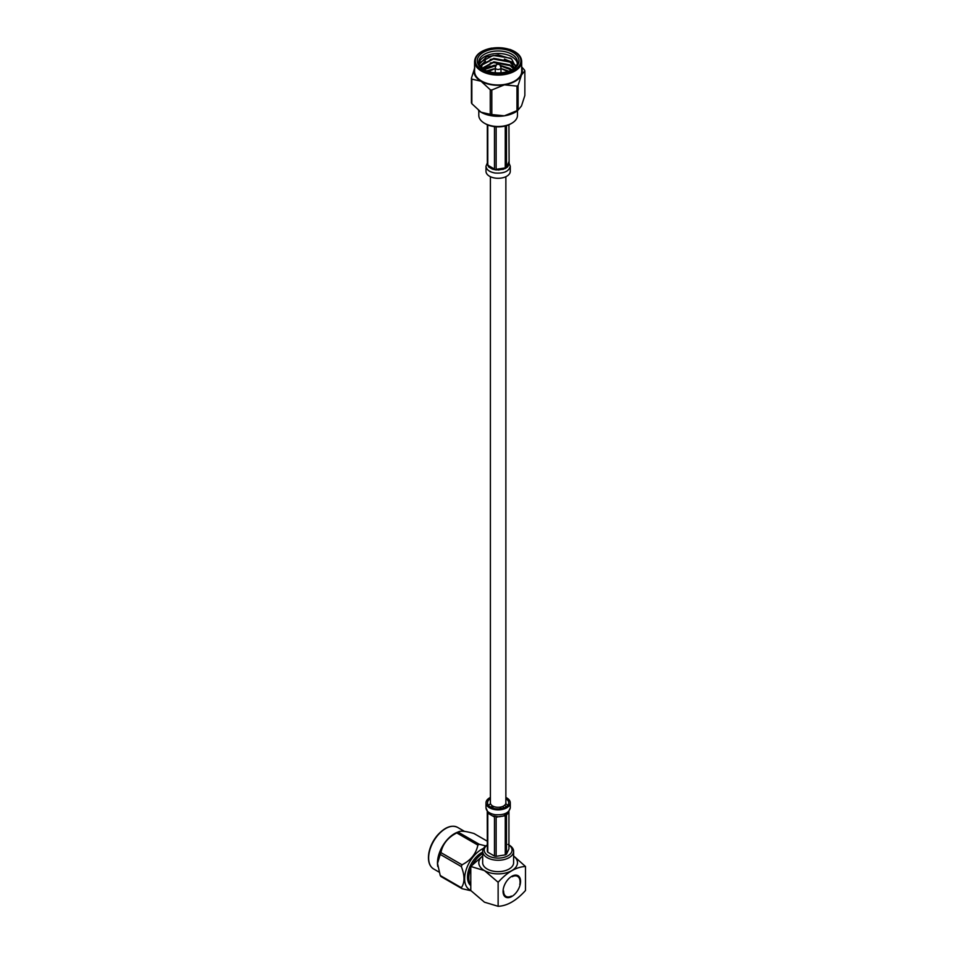 <?xml version="1.0" encoding="UTF-8"?>
<svg xmlns="http://www.w3.org/2000/svg" width="954" height="954" viewBox="0 0 954 954"><rect width="100%" height="100%" fill="white"/><g stroke="black" fill="none" stroke-linecap="round" stroke-linejoin="round"><path stroke-width="1.43" d="M490.404 176.705L490.404 802.839A7.739 4.46 0 0 0 492.669 805.999A7.739 4.46 0 0 0 501.088 806.965A7.739 4.46 0 0 0 505.87 802.839L505.87 176.705M499.407 63.835L500.922 67.412A2.862 1.658 180 0 1 500.993 67.794A2.862 1.658 180 0 1 499.228 69.32A2.862 1.658 180 0 1 496.116 68.962A2.862 1.658 180 0 1 495.269 67.794A2.862 1.658 180 0 1 495.353 67.412L496.855 63.835A1.312 0.763 0 0 0 499.407 63.835A1.312 0.763 0 0 0 496.855 63.835M481.269 67.579L481.77 65.528L481.698 67.996M515.685 66.804L511.559 58.898L498.286 54.903L486.576 56.823L479.194 64.359M517.342 63.381A19.342 11.162 0 0 0 498.131 53.472A19.342 11.162 0 0 0 478.92 63.381M504.392 59.088L511.809 62.01L515.768 65.516M482.247 69.582L490.225 66.064M481.591 67.102L482.152 64.944L493.85 58.778L509.83 61.831L514.588 67.972M482.175 68.414L493.85 62.284L509.83 65.337L513.55 68.855M512.334 69.69A19.342 11.162 0 0 0 517.473 62.117A19.342 11.162 0 0 0 498.131 50.956A19.342 11.162 0 0 0 478.801 62.117A19.342 11.162 0 0 0 483.94 69.69L496.104 65.611M500.218 65.754L511.547 70.095M487.172 71.121L491.012 69.809M507.349 71.073L508.136 71.431M481.77 65.528L482.152 64.502L493.85 58.337L509.83 61.39L514.647 67.925M482.02 68.294L493.85 61.843L509.83 64.908L513.729 68.712M483.654 69.511L493.85 65.349L496.295 65.17M500.027 65.301L509.83 68.414L511.869 69.94M486.659 70.93L493.647 68.891M505.62 69.988L508.673 71.264M479.039 63.858L479.457 62.773L493.135 55.463L510.497 58.194M479.313 66.601L485.491 61.056M490.225 59.482L493.135 58.969L511.809 62.451L515.768 65.957M490.225 63L493.135 62.487L511.809 65.957L514.516 68.044M500.278 65.886L512.238 69.737M511.809 123.233L510.712 123.865A17.792 10.267 180 0 1 485.55 123.865L484.465 123.233A19.342 11.162 0 0 0 511.809 123.233A19.342 11.162 0 0 0 517.473 115.339L517.473 110.712M478.801 110.712L478.801 115.339A19.342 11.162 0 0 0 484.465 123.233M483.368 69.38L483.368 69.38A20.881 12.056 180 0 1 483.368 52.327A20.881 12.056 180 0 1 512.906 52.327A20.881 12.056 180 0 1 512.906 69.38A20.881 12.056 180 0 1 483.368 69.38M474.579 68.223A24.172 13.952 0 0 0 481.043 81.233L471.836 79.11A27.463 15.848 180 0 1 471.419 78.216L471.419 102.793A27.463 15.848 0 0 0 471.836 103.7L481.043 112.214L490.261 114.337A27.463 15.848 0 0 0 491.811 114.575L504.392 115.828L516.973 110.676A27.463 15.848 0 0 0 518.105 110.02L517.593 110.628A24.172 13.952 180 0 1 504.392 115.828A24.172 13.952 180 0 1 481.043 112.214A24.172 13.952 180 0 1 478.681 110.628A24.172 13.952 180 0 1 478.538 110.509M518.105 85.443A27.463 15.848 180 0 1 516.973 86.099L504.392 84.846L491.811 89.986A27.463 15.848 180 0 1 490.261 89.748L481.043 81.233A24.172 13.952 0 0 0 504.392 84.846A24.172 13.952 0 0 0 521.48 74.972L518.105 85.443L518.105 110.02L521.48 105.954L524.855 95.495L524.855 70.906L521.48 74.972A24.172 13.952 0 0 0 521.683 68.223M521.683 61.485L521.683 71.359A23.552 13.595 180 0 1 498.131 84.966A23.552 13.595 180 0 1 474.579 71.359L474.579 61.485C475.152 54.843 480.792 50.383 491.525 48.117L509.913 49.405C517.521 52.22 521.444 56.238 521.683 61.485A23.552 13.595 180 0 1 507.146 74.042A23.552 13.595 180 0 1 481.484 71.097A23.552 13.595 180 0 1 474.579 61.485M521.683 66.852L524.438 70.012A27.463 15.848 180 0 1 524.855 70.906M471.419 78.216L474.782 67.758M491.811 114.575L491.811 89.986M516.973 86.099L516.973 110.676M471.836 103.7L471.836 79.11M490.261 89.748L490.261 114.337M508.935 124.771L509.114 163.897L507.79 166.735L506.491 167.2L506.491 125.678M509.114 163.718L507.79 166.735L505.262 168.536L498.441 170.062L496.14 169.323L496.14 126.81M505.262 126.011L505.262 167.904L503.366 169.299L496.14 169.955L492.383 169.12L488.77 167.033L487.78 165.209L487.78 124.962M494.47 126.655L494.47 169.061L492.383 169.12L488.77 167.033L487.339 163.158M487.339 124.771L487.339 162.562M508.637 162.18L510.283 166.234L510.283 171.303A12.14 7.012 180 0 1 494.995 178.064A12.14 7.012 180 0 1 485.991 171.303L485.991 166.115M518.427 875.963L517.736 876.535L518.427 875.963A12.378 7.143 120 0 1 518.678 876.166L518.392 877.072L519.083 876.583A12.378 7.143 120 0 1 519.298 876.845L518.94 877.752L519.644 877.358A12.378 7.143 120 0 1 519.811 877.68L519.37 878.562L520.061 878.288A12.378 7.143 120 0 1 520.192 878.646L519.692 879.505L520.359 879.338A12.378 7.143 120 0 1 520.443 879.743L519.882 880.554L520.526 880.494A12.378 7.143 120 0 1 520.55 880.936L519.942 881.699L520.55 881.746A12.378 7.143 120 0 1 520.526 882.223L519.978 882.808M520.192 884.453L520.192 884.453A12.378 7.143 120 0 1 520.061 884.966L519.811 885.861A12.378 7.143 120 0 1 519.644 886.385L519.298 887.28A12.378 7.143 120 0 1 519.083 887.792L518.678 888.687A12.378 7.143 120 0 1 518.427 889.188L517.939 890.058A12.378 7.143 120 0 1 517.652 890.547L517.116 891.37A12.378 7.143 120 0 1 516.794 891.823L516.197 892.598A12.378 7.143 120 0 1 515.852 893.027L515.22 893.731A12.378 7.143 120 0 1 514.838 894.125L514.182 894.757A12.378 7.143 120 0 1 513.789 895.09L513.109 895.639A12.378 7.143 120 0 1 512.703 895.925L512.012 896.378A12.378 7.143 120 0 1 511.606 896.605L511.296 896.068L510.915 896.963A12.378 7.143 120 0 1 510.509 897.13L510.283 896.51L509.83 897.38A12.378 7.143 120 0 1 509.436 897.487L509.293 896.784L508.768 897.619A12.378 7.143 120 0 1 508.399 897.666L508.339 896.891L507.766 897.69A12.378 7.143 120 0 1 507.421 897.666L507.445 896.843L506.824 897.583A12.378 7.143 120 0 1 506.502 897.487L506.622 896.629L505.966 897.285A12.378 7.143 120 0 1 505.68 897.142L505.87 896.247L505.191 896.832A12.378 7.143 120 0 1 504.94 896.617L505.226 895.723L504.523 896.2A12.378 7.143 120 0 1 504.32 895.937L504.678 895.043L503.974 895.424A12.378 7.143 120 0 1 503.807 895.102L504.237 894.22L503.545 894.506A12.378 7.143 120 0 1 503.426 894.136L503.927 893.278L503.247 893.457A12.378 7.143 120 0 1 503.175 893.039L503.736 892.228L503.092 892.288A12.378 7.143 120 0 1 503.068 891.847L503.676 891.096L503.068 891.036A12.378 7.143 120 0 1 503.092 890.559L503.175 889.712A12.378 7.143 120 0 1 503.247 889.211L503.426 888.329A12.378 7.143 120 0 1 503.545 887.816L503.807 886.922A12.378 7.143 120 0 1 503.974 886.409L504.32 885.503A12.378 7.143 120 0 1 504.523 884.99L504.94 884.096A12.378 7.143 120 0 1 505.191 883.595L505.68 882.724A12.378 7.143 120 0 1 505.966 882.247L506.502 881.424A12.378 7.143 120 0 1 506.824 880.959L507.421 880.184A12.378 7.143 120 0 1 507.766 879.767L508.399 879.051A12.378 7.143 120 0 1 508.768 878.67L509.436 878.038A12.378 7.143 120 0 1 509.83 877.692L510.509 877.143A12.378 7.143 120 0 1 510.915 876.857L511.606 876.404A12.378 7.143 120 0 1 512.012 876.177L512.322 876.714L512.703 875.82A12.378 7.143 120 0 1 513.109 875.653L513.335 876.285L513.789 875.402A12.378 7.143 120 0 1 514.182 875.295L514.325 875.999L514.838 875.164A12.378 7.143 120 0 1 515.22 875.116L515.267 875.891L515.852 875.092A12.378 7.143 120 0 1 516.197 875.116L516.174 875.939L516.794 875.212A12.378 7.143 120 0 1 517.116 875.295L516.996 876.154L517.652 875.498A12.378 7.143 120 0 1 517.939 875.641M520.443 883.082A12.378 7.143 120 0 1 520.359 883.571L519.692 884.179M520.562 881.341A12.378 7.143 120 0 0 517.998 875.677A12.378 7.143 120 0 0 505.62 882.82A12.378 7.143 120 0 0 505.62 897.106A12.378 7.143 120 0 0 515.16 893.791A12.378 7.143 120 0 0 520.562 881.341M487.339 845.005A13.928 8.037 0 0 0 488.627 855.953A13.928 8.037 0 0 0 507.635 855.953A13.928 8.037 0 0 0 508.935 845.005M507.981 844.397L509.078 845.029A15.467 8.932 180 0 1 513.61 851.338A15.467 8.932 180 0 1 498.131 860.269A15.467 8.932 180 0 1 482.664 851.338A15.467 8.932 180 0 1 487.196 845.029L487.339 844.946M482.664 851.338L482.664 862.714A15.467 8.932 0 0 0 498.131 871.646A15.467 8.932 0 0 0 513.61 862.714L513.61 851.338M482.664 856.012A19.342 11.162 0 0 0 484.465 870.608L470.787 866.482L470.787 890.511L484.465 902.186L498.131 906.3C507.23 905.918 516.341 900.648 525.487 890.511L525.487 866.482C516.388 866.876 507.278 872.135 498.131 882.271L484.465 870.608A19.342 11.162 0 0 0 510.807 871.145A19.342 11.162 0 0 0 513.61 856.012M470.787 866.482L482.664 855.929M513.61 855.929L525.487 866.482M498.131 882.271L498.131 906.3M437.719 866.208A23.981 13.845 -60 0 1 437.659 865.886A23.981 13.845 -60 0 1 437.469 863.06A23.981 13.845 -60 0 1 456.978 832.437L459.041 831.602L458.158 832.115L479.266 844.29L485.824 845.936M440.235 854.402L437.528 863.394L440.235 875.522L461.342 887.697C464.884 882.7 464.884 875.665 461.342 866.59L440.235 854.402A27.583 15.92 -60 0 1 440.927 852.614L462.034 864.789C470.847 860.293 476.118 853.735 477.871 845.101L456.763 832.914C447.951 837.409 442.68 843.98 440.927 852.614M456.763 832.914A27.583 15.92 -60 0 1 458.158 832.115C459.9 830.54 465.182 831.006 473.995 833.522L487.339 841.225M461.342 887.697A27.583 15.92 120 0 0 462.034 888.687L440.927 876.511A27.583 15.92 -60 0 1 440.235 875.522M483.547 848.356A23.981 13.845 120 0 0 465.993 870.275A23.981 13.845 120 0 0 470.787 890.285M479.266 844.29A27.583 15.92 120 0 0 477.871 845.101M462.034 864.789A27.583 15.92 120 0 0 461.342 866.59M471.026 890.762L462.034 888.687M470.787 885.61A19.915 11.496 -60 0 1 467.508 877.072A19.915 11.496 -60 0 1 482.664 852.113M470.787 884.99A19.915 11.496 -60 0 1 468.808 877.823A19.915 11.496 -60 0 1 470.787 868.367M472.504 864.718A19.915 11.496 -60 0 1 482.664 853.568M487.255 811.532L487.339 851.23A10.983 6.344 0 0 0 487.78 852.196L494.47 856.06A10.983 6.344 0 0 0 496.14 856.31L505.262 854.903A10.983 6.344 0 0 0 506.491 854.2L508.935 848.929L508.935 811.615M492.3 805.772L491.751 807.728M506.347 806.702L504.642 805.248M491.179 807.454L492.002 806.273M489.974 806.738L490.964 806.881M490.404 798.653A10.601 6.118 0 0 0 487.542 802.839A10.601 6.118 0 0 0 495.388 808.754A10.601 6.118 0 0 0 508.732 802.839A10.601 6.118 0 0 0 507.659 800.156A10.601 6.118 0 0 0 505.87 798.653M488.782 813.738L487.78 813.166L488.77 813.738L487.78 813.166L487.78 852.196M496.14 856.31L496.14 817.28L498.441 816.755L492.383 815.825L494.47 817.029L494.47 856.06M493.945 816.469L492.371 815.813M500.266 816.648L496.927 816.839M506.491 854.2L506.491 815.169L507.802 813.428L503.378 815.992L505.262 815.873L505.262 854.903M504.642 815.646L501.685 816.421M492.383 815.825L488.77 813.738L487.339 811.58M503.378 815.992L498.441 816.755M509.114 810.59L507.802 813.428M490.404 797.437A12.14 7.012 0 0 0 485.991 802.839A12.14 7.012 0 0 0 494.995 809.612A12.14 7.012 0 0 0 510.283 802.839A12.14 7.012 0 0 0 505.87 797.437M500.182 808.837L500.182 807.144M500.969 807.001L500.969 808.73M507.516 71.622A10.828 6.249 0 0 0 500.993 68.712M495.269 68.712A10.828 6.249 0 0 0 488.758 71.622M482.032 70.155A22.777 13.153 0 0 0 520.133 64.252A22.777 13.153 0 0 0 492.24 48.153A22.777 13.153 0 0 0 482.032 70.155M506.491 167.2L508.935 161.93M496.14 169.323L505.262 167.904M487.78 165.209L494.47 169.061M510.283 166.246C508.995 171.374 503.903 173.628 494.995 173.02C489.354 171.935 486.361 169.681 485.991 166.258L487.649 162.168M457.598 827.392A23.981 13.845 120 0 0 439.114 833.82A23.981 13.845 120 0 0 428.644 857.968A23.981 13.845 120 0 0 433.605 868.939C429.228 866.16 427.642 860.854 428.847 852.995C430.063 846.699 432.842 840.879 437.182 835.537C444.647 827.237 451.457 824.518 457.598 827.392L464.491 831.375M428.644 857.646A23.218 13.404 -60 0 1 445.327 828.752M491.751 807.036L494.148 806.667M502.281 806.607L504.332 807.799M507.79 805.367L505.751 803.638M490.523 803.638L488.484 805.367M485.991 802.839L485.991 807.895C486.361 811.329 489.354 813.583 494.995 814.668C503.903 815.276 508.995 813.023 510.283 807.895L509.114 810.375M488.4 71.514L495.269 68.569M500.993 68.569L507.862 71.514M495.269 67.794L495.269 72.79M500.993 67.794L500.993 72.79M439.055 872.087L433.605 868.939M437.659 865.886L437.755 866.542M510.283 802.839L510.283 807.895M485.991 807.895L487.148 810.387"/></g></svg>
